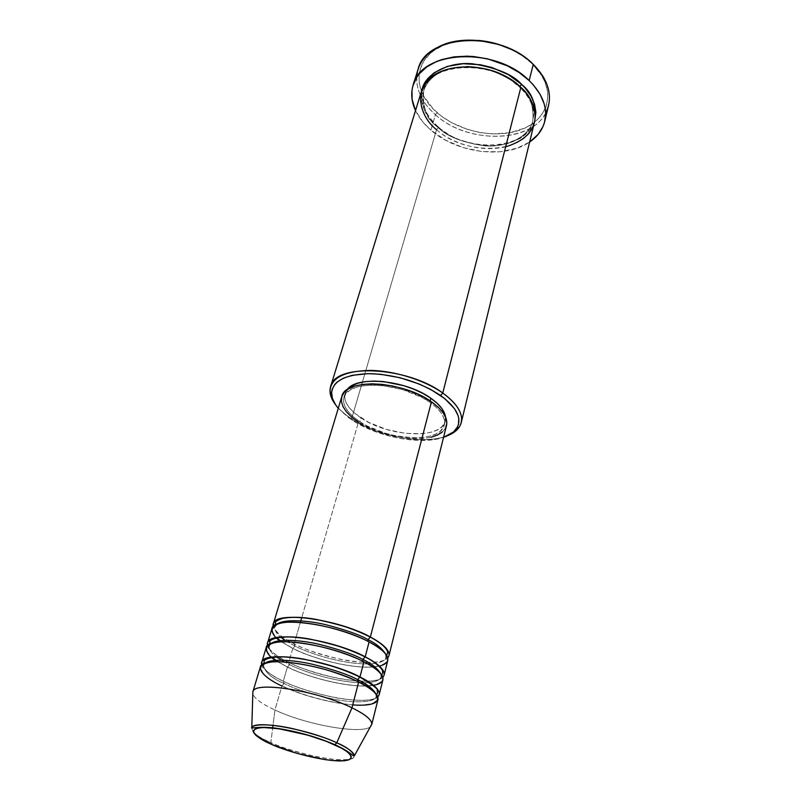 <?xml version="1.0" encoding="UTF-8"?>
<svg xmlns="http://www.w3.org/2000/svg" width="801" height="801" viewBox="0 0 801 801"><rect width="100%" height="100%" fill="white"/><g stroke="black" fill="none" stroke-linecap="round" stroke-linejoin="round"><path stroke-width="0.6" stroke-dasharray="4 3" d="M271.769 744.469L270.838 742.607C279.939 746.993 295.028 751.648 316.115 756.595C336.981 761.05 354.853 760.73 354.292 755.944C355.023 765.345 301.376 756.434 270.838 742.607L272.67 727.999L270.838 742.607C256.951 736.409 250.603 731.443 251.794 727.708C252.766 733.035 259.113 738.001 270.838 742.607L271.169 744.199M294.948 646.007L294.137 643.834C283.754 639.188 276.806 633.371 273.281 626.392C274.763 631.739 281.722 637.546 294.137 643.834L300.345 622.427L294.137 643.834L294.948 646.007L287.269 641.761L294.948 646.007L292.936 648.42L294.948 646.007C305.952 651.994 339.584 664.029 367.829 663.949C339.584 664.029 305.952 651.994 294.948 646.007M277.286 624.029L275.043 626.923C274.523 630.247 276.405 633.621 280.66 637.045C276.405 633.621 274.523 630.247 275.043 626.923L277.286 624.029M280.881 637.226L284.976 640.279M368.13 641.461L369.081 641.951L368.13 641.461M272.7 727.799L274.933 709.986L281.912 685.956L284.095 683.493C271.859 678.357 264.991 672.339 263.479 665.441L264.981 663.328L263.479 665.441C264.991 672.339 271.859 678.357 284.095 683.493L283.294 681.2L287.399 667.053L277.617 661.696L287.569 667.023L289.561 664.61L284.375 661.916L289.561 664.61L288.75 662.377L292.796 648.44L281.391 641.811L292.796 648.44C315.684 659.994 352.74 668.645 372.845 667.003C343.999 668.615 304.44 654.958 292.796 648.44L288.75 662.377C280.841 658.782 274.413 654.327 269.456 648.99M268.575 647.719L267.614 645.526M271.169 643.533L269.306 646.037C268.886 649.561 271.219 653.135 276.285 656.75C271.219 653.135 268.886 649.561 269.306 646.037L271.169 643.533M362.993 661.386L363.914 661.846L362.993 661.386M384.13 674.993C382.187 687.819 322.252 679.378 288.75 662.377L289.561 664.61C300.545 670.317 331.594 681.531 359.989 682.742C331.594 681.531 300.545 670.317 289.561 664.61L287.399 667.053L283.294 681.2C292.575 686.067 307.874 691.123 329.181 696.369C350.307 701.135 372.765 701.816 377.752 696.88C368.881 705.831 314.382 696.459 283.294 681.2C272.981 676.765 265.852 671.358 261.877 664.96C263.799 669.846 270.928 675.263 283.294 681.2L284.095 683.493L281.912 685.956C315.874 702.617 376.23 711.658 377.982 699.573M357.787 681.641L358.658 682.072L357.787 681.641M421.456 91.304C418.082 104.821 423.108 117.597 436.555 129.652L351.609 418.863L352.47 420.345L338.262 408.31L348.205 417.391L357.106 423.178L372.805 430.678L390.227 436.305L402.142 438.798L419.494 440.43L435.023 439.419L443.564 437.316C421.046 445.376 377.702 437.136 352.47 420.345L351.609 418.863C378.563 436.845 425.391 445.166 447.949 435.524C425.391 445.166 378.563 436.845 351.609 418.863L436.555 129.652L438.277 127.569L438.017 126.678L437.386 126.808C426.242 119.039 421.096 106.723 421.947 89.882L421.446 100.445L423.609 108.385L430.568 119.85L438.277 127.569C427.013 119.76 422.167 107.414 423.749 90.533C422.167 107.414 427.013 119.76 438.277 127.569L436.555 129.652C466.262 157.176 528.029 153.812 534.417 122.423M545.631 113.021C530.342 143.84 466.813 143.729 435.424 114.703L437.126 112.651C458.092 131.024 493.236 138.813 518.607 130.573C544.069 122.503 555.554 98.483 541.716 75.564L532.114 63.69L539.634 72.39L544.82 81.622L547.494 90.994L547.884 95.619L546.753 104.51L545.271 108.686L540.585 116.345L533.806 122.833L525.236 127.96L509.766 132.776L492.305 133.917L480.24 132.616L468.295 129.712L451.484 122.603L441.561 116.245L433.091 108.816L423.759 96.21L420.165 87.239L419.243 82.703L419.193 73.742L420.094 69.397L423.739 61.206L429.767 53.957L433.621 50.783L442.843 45.547L453.797 41.972L459.784 40.871L479.058 40.481M519.809 86.388L508.335 78.057L520.059 87.519L520.86 87.349L520.059 87.519L519.739 86.618C529.631 94.468 534.007 105.792 532.845 120.591C529.872 136.12 507.333 147.795 484.735 145.842C462.157 142.468 446.668 136.38 438.277 127.569C446.668 136.38 462.157 142.468 484.735 145.842C507.333 147.795 529.872 136.12 532.845 120.591C534.007 105.792 529.631 94.468 519.739 86.618L519.809 86.388M466.582 66.563C443.554 67.644 429.276 75.634 423.749 90.533C429.276 75.634 443.554 67.644 466.582 66.563M379.404 666.082L374.768 666.832C382.417 665.991 386.743 663.869 387.754 660.475M431.058 437.266L423.228 438.578L414.387 438.898L394.943 436.615L375.409 430.758L358.458 422.147L301.767 617.531L358.458 422.147C387.424 442.062 442.893 444.895 446.507 425.541M388.956 655.669C386.873 669.065 327.279 661.095 294.137 643.834C303.299 648.92 318.518 654.027 339.784 659.143C360.891 663.729 383.108 663.608 387.714 657.911M430.157 400.921L429.817 402.232C440.971 410.262 445.797 417.872 444.295 425.041C440.84 443.564 387.644 440.85 359.889 421.747L360.991 417.942C388.675 437.086 441.802 439.729 445.276 421.116L445.506 416.931L444.475 423.288L441.481 427.113L436.755 430.177L430.527 432.39L423.028 433.671L405.416 433.381L386.422 429.426L368.64 422.357L354.553 413.136L349.556 408.089L346.232 403.003L344.71 398.047L345.111 393.421L347.023 389.807L345.081 393.511C343.329 401.481 348.635 409.621 360.991 417.942L359.889 421.747C347.504 413.436 342.177 405.316 343.919 397.386C346.913 379.434 402.282 381.967 429.817 402.232L430.157 400.921M418.072 69.307C413.987 85.407 419.774 100.546 435.424 114.703L430.858 130.102L445.787 140.315L463.238 147.634L481.882 151.559L500.335 151.759L517.196 148.175L529.641 142.017C505.03 159.399 456.84 153.241 430.858 130.102L435.424 114.703C469.686 146.773 541.035 142.478 548.595 105.251M371.704 724.645C370.162 735.969 309.376 726.297 274.933 709.986C309.957 726.597 371.894 736.169 371.794 724.174M287.399 667.053C309.737 678.026 345.331 686.667 365.907 686.016C336.53 686.327 299.103 673.311 287.399 667.053M373.536 685.336L368.4 685.906C377.001 685.346 381.837 683.333 382.908 679.869M266.162 647.709C265.441 650.402 267.194 653.566 271.419 657.21M260.305 667.163C259.514 672.379 266.713 678.637 281.912 685.956L274.933 709.986C262.117 704.069 254.788 698.802 252.936 694.167C254.788 698.802 262.117 704.069 274.933 709.986L273.011 725.326M511.258 49.412L522.522 55.91L532.114 63.69C526.347 58.163 519.499 53.447 511.559 49.552M430.858 130.102C423.999 124.175 418.883 117.667 415.529 110.588L422.888 122.042L430.858 130.102M534.728 120.941L529.631 130.433L520.049 138.523L507.163 143.759L492.064 145.812L475.954 144.57L460.084 140.165L450.222 135.639L437.386 126.808C445.897 135.719 461.546 141.987 484.335 145.612C507.143 147.865 530.703 136.731 534.728 120.941M351.609 418.863C344.65 414.327 339.254 409.551 335.409 404.525C339.254 409.551 344.65 414.327 351.609 418.863M445.646 427.854L442.502 431.819M359.889 421.747L367.559 426.152L385.371 433.211L394.893 435.634L413.556 437.827L422.037 437.506L429.536 436.245L435.774 434.052L440.49 431.008L443.494 427.203L444.605 422.768L443.764 417.852L440.961 412.655L436.255 407.379L429.817 402.232L421.897 397.446L402.913 389.727L382.457 385.561L372.775 385.051L363.994 385.621L356.465 387.223L350.488 389.797L346.272 393.201L343.949 397.296L343.559 401.902L345.081 406.838L348.425 411.914L353.431 416.941L359.889 421.747M341.757 396.695C339.944 404.986 345.511 413.466 358.458 422.147M271.929 628.565C271.209 631.188 272.64 634.212 276.235 637.666M276.495 637.916L279.829 640.69M382.778 677.245C378.002 682.572 355.664 682.302 334.538 677.616C313.241 672.439 297.982 667.353 288.75 662.377C273.762 654.918 266.713 648.43 267.614 642.893M436.555 129.652C446.477 139.064 474.753 153.682 505.661 146.823M478.407 40.42C463.248 39.289 450.172 41.592 439.178 47.319C412.415 61.076 413.186 92.586 437.126 112.651L435.424 114.703C422.728 103.399 416.47 90.994 416.64 77.497M281.912 685.956C293.336 691.613 323.244 702.447 352.73 704.9M375.929 693.896L376.13 696.47C375.439 702.507 355.003 703.568 332.565 698.963C309.927 693.766 293.777 688.61 284.095 683.493C293.777 688.61 309.927 693.766 332.565 698.963C355.003 703.568 375.439 702.507 376.13 696.47L375.929 693.896M369.241 682.492L363.514 682.792C374.287 682.512 380.135 680.52 381.066 676.815L380.745 673.721L381.066 676.815C380.405 679.689 376.58 681.561 369.581 682.452M375.639 663.328L370.553 663.849C379.944 663.168 385.061 661.045 385.922 657.471L385.481 653.836L385.922 657.471C385.291 660.224 381.957 662.167 375.919 663.278M275.314 624.92L273.101 630.687C272.06 631.298 273.191 633.611 276.505 637.616M372.665 666.893C352.73 668.595 315.684 659.934 292.926 648.42L281.602 641.801M269.627 644.194L267.584 649.711C266.343 650.372 267.724 652.855 271.739 657.16M365.687 685.876C345.992 686.667 309.667 678.026 287.559 667.033L277.877 661.696M263.819 663.799L261.967 668.965C261.406 669.346 261.717 670.637 262.898 672.82C266.062 676.985 272.47 681.351 282.102 685.926C304.21 696.419 338.362 704.93 359.269 705.05C377.962 704.179 374.598 700.785 375.629 700.264L376.68 694.888M543.148 76.606L541.716 75.564M438.007 126.668C425.151 114.763 420.395 102.718 423.749 90.533C428.585 62.939 491.934 58.343 520.069 87.519C531.203 98.843 535.468 109.867 532.845 120.591C527.949 149.627 466.823 154.062 438.007 126.668M445.276 421.116L444.295 425.041M345.081 393.511L343.919 397.386M437.416 47.489L439.178 47.319M381.737 675.073L380.665 680.85C379.103 681.661 383.499 682.152 373.276 685.125M372.886 685.205L368.19 685.756M386.723 655.608L385.671 661.696C386.673 662.387 384.51 663.789 379.193 665.901M378.853 665.981L374.598 666.702"/><path stroke-width="1.2" d="M334.598 744.76C347.474 750.056 361.541 761.01 339.043 760.94C314.903 760.019 282.142 749.386 271.769 744.469L259.684 738.212L255.869 735.328L253.767 732.775L253.506 730.632L255.139 729L258.623 727.959L263.879 727.558L278.848 728.76L307.694 735.118L326.518 741.396L341.336 748.094L346.473 751.248L349.817 754.111L351.289 756.575L350.858 758.537L348.585 759.939L344.59 760.75L332.195 760.519L324.285 759.498L297.231 753.441L271.769 744.469C259.714 739.633 242.613 728.409 263.879 727.558C287.859 727.779 324.425 739.573 334.598 744.76L334.598 744.76M253.026 691.453C255.048 680.87 318.047 690.903 351.969 707.824L358.658 682.072L351.969 707.824C365.336 714.392 371.934 719.839 371.794 724.174L354.292 755.944C352.46 751.298 346.623 746.912 336.77 742.797L334.968 744.7L336.77 742.797C348.365 748.174 354.202 752.56 354.292 755.944C353.191 756.965 352.06 752.59 334.958 744.71C316.976 737.02 297.832 731.583 277.526 728.399C259.614 725.786 249.722 728.89 251.794 727.708C253.597 719.658 307.404 728.95 336.77 742.797L351.969 707.824L336.77 742.797C328.16 738.492 313.511 733.776 292.806 728.66C272.28 723.994 253.226 723.523 251.794 727.708L252.856 691.904C253.246 680.69 317.376 690.552 351.969 707.824C365.887 714.682 372.465 720.289 371.704 724.645L377.982 699.573C378.813 694.918 372.375 689.08 358.658 682.072C352.05 678.717 342.407 674.983 329.712 670.858C312.06 665.441 288.29 661.015 273.011 661.866C247.139 664.7 267.614 679.829 281.912 685.956M358.458 422.147L351.719 417.141L346.493 411.904L342.988 406.608L341.386 401.461L341.777 396.645L344.19 392.37L348.575 388.805L354.803 386.112L362.653 384.42L371.824 383.819L381.947 384.36L392.6 386.002L403.324 388.705L413.656 392.35L423.158 396.775L431.439 401.782C402.703 380.615 344.871 377.972 341.757 396.695L273.351 623.829L273.281 626.392C270.528 618.652 289.521 614.607 315.414 619.243C341.586 624.83 359.899 630.757 370.352 637.035L368.019 639.639C359.669 634.772 345.421 629.746 325.276 624.58C305.251 619.884 283.314 619.253 277.286 624.029C283.314 619.253 305.251 619.884 325.276 624.58C345.421 629.746 359.669 634.772 368.019 639.639L368.13 641.461L368.019 639.639C376.23 643.634 382.047 648.359 385.481 653.836C382.047 648.359 376.23 643.634 368.019 639.639L370.352 637.035C383.719 644.294 389.927 650.512 388.956 655.669L446.507 425.541C448.069 418.082 443.043 410.152 431.439 401.782L370.352 637.035L431.439 401.782L438.147 407.158L443.053 412.675L445.967 418.102L446.828 423.218L445.646 427.854M284.976 640.279L280.881 637.226M267.614 645.526C264.5 638.007 283.294 634.212 309.496 638.988C336.009 644.705 354.573 650.652 365.206 656.85C378.733 663.999 385.041 670.047 384.13 674.993L387.754 660.475C388.705 655.368 382.488 649.19 369.081 641.951C357.857 635.704 326.588 623.969 296.19 622.167C265.932 620.895 268.285 633.801 281.391 641.811L279.829 640.69M269.456 648.99L268.575 647.719M379.404 666.082C397.747 661.536 382.047 648.249 369.081 641.951C335.779 623.699 272.971 615.538 271.929 628.565L267.614 642.893C268.505 630.267 331.624 638.808 365.206 656.85L362.853 659.463C354.312 654.617 339.744 649.571 319.148 644.304C298.673 639.528 276.655 638.828 271.169 643.533C276.655 638.828 298.673 639.528 319.148 644.304C339.744 649.571 354.312 654.617 362.853 659.463L362.993 661.386L362.853 659.463C371.444 663.528 377.401 668.284 380.745 673.721C377.401 668.284 371.444 663.528 362.853 659.463L365.206 656.85L369.081 641.951L365.206 656.85C375.709 662.127 388.485 671.158 382.778 677.245M276.285 656.75L284.375 661.916L276.285 656.75M373.536 685.336C393.471 681.571 377.341 668.154 363.914 661.846L359.979 676.985L363.914 661.846C330.222 643.884 267.013 635.213 266.162 647.709L261.777 662.267L261.877 664.96C258.353 657.671 276.906 654.137 303.439 659.053C330.302 664.89 349.156 670.868 359.979 676.985C373.656 684.024 380.075 689.901 379.223 694.617L382.908 679.869C383.799 674.983 377.471 668.975 363.914 661.846C352.44 655.568 319.108 643.403 288.42 641.791C258.242 640.86 263.879 654.057 277.617 661.696L271.419 657.21M261.777 662.267C262.478 650.182 325.997 659.243 359.979 676.985L357.606 679.618C348.866 674.802 333.957 669.716 312.891 664.359C291.954 659.473 269.897 658.712 264.981 663.328C269.897 658.712 291.954 659.473 312.891 664.359C333.957 669.716 348.866 674.802 357.606 679.618L357.787 681.641L357.606 679.618C366.588 683.754 372.685 688.51 375.929 693.896C372.685 688.51 366.588 683.754 357.606 679.618L359.979 676.985C370.683 682.222 383.759 691.163 377.752 696.88L379.223 694.617M461.246 422.608L534.417 122.423C537.01 110.538 532.495 98.843 520.86 87.349L442.763 393.011L440.61 395.484C456.9 407.619 462.277 418.543 456.75 428.255C454.167 432.17 449.772 435.193 443.564 437.316L453.496 431.949L457.381 427.163L458.452 424.46L458.763 418.533L457.982 415.359L454.547 408.76L444.915 398.728L430.598 389.366L419.063 383.969L400.009 377.722L380.515 374.257L368.22 373.656L352.14 375.329L343.619 378.072L337.241 381.957L334.918 384.27L332.095 389.506L331.594 392.38L332.425 398.457L335.599 404.815L338.262 408.31C334.017 403.314 331.784 398.467 331.574 393.772C332.285 381.086 345.021 374.377 369.782 373.646C396.205 374.688 419.814 381.967 440.61 395.484L442.763 393.011C457.011 403.464 463.178 413.326 461.246 422.608C459.754 428.195 455.328 432.5 447.949 435.524C453.206 433.381 457.011 430.537 459.343 426.983C465.121 416.931 459.594 405.606 442.763 393.011L520.86 87.349C515.163 81.782 506.372 76.536 494.477 71.609C477.786 65.592 454.107 64.591 437.286 73.171C408.2 91.174 423.729 120.37 436.555 129.652M544.78 121.231C542.647 129.652 537.601 136.581 529.641 142.017L538.112 134.408L542.958 126.628L544.49 122.363L545.631 113.301L545.231 108.576L544.159 103.79L540.034 94.208L533.376 84.956L529.171 80.581L519.178 72.581L507.444 65.862L487.689 58.873L473.922 56.571L467.093 56.17L453.907 56.891L441.812 59.574L436.335 61.607L426.793 66.924L419.414 73.702L416.61 77.537L412.895 85.887L411.994 90.323L412.115 99.474L415.529 110.588C411.474 101.837 410.693 93.306 413.166 84.976C420.685 50.303 495.519 46.047 529.171 80.581L533.256 64.37L529.171 80.581C542.537 93.937 547.744 107.484 544.78 121.231L548.595 105.251C551.579 91.394 546.472 77.767 533.256 64.37L543.148 76.606C550.617 89.672 551.448 101.807 545.631 113.021M421.947 89.882C424.92 73.932 448.5 61.447 472.73 63.82C496.88 67.825 513.171 74.673 521.621 84.385L519.809 86.388L521.621 84.385L525.226 88.11L530.963 95.98L534.547 104.16L535.889 112.29L534.728 120.941C536.69 105.031 532.325 92.846 521.621 84.385L508.235 74.583L492.024 67.544L480.41 64.751L463.018 63.71L447.158 66.463L434.282 72.681L427.914 78.428L425.491 81.692L421.947 89.882M508.335 78.057C498.142 71.309 484.225 67.474 466.582 66.563C484.225 67.474 498.142 71.309 508.335 78.057M372.845 667.003L374.768 666.832L372.845 667.003M300.345 622.427L301.767 617.531L300.345 622.427M430.858 398.237L430.157 400.921L430.858 398.237L437.276 403.394L441.972 408.68L444.765 413.897L445.506 416.931C444.605 410.773 439.729 404.545 430.858 398.237C406.007 379.964 356.235 375.339 347.023 389.807L351.659 385.882L357.626 383.289L365.146 381.656L373.917 381.076L383.589 381.576L404.004 385.722L413.877 389.206L422.948 393.441L430.858 398.237M273.011 725.326L272.7 727.799M365.907 686.016L368.4 685.906L365.907 686.016M352.73 704.9C392.27 707.754 376.941 689.541 358.658 682.072C324.575 664.409 260.956 655.218 260.305 667.163L252.856 691.904M479.058 40.481L498.803 44.476L511.258 49.412M416.64 77.497C417.391 64.881 424.31 54.879 437.416 47.489C462.958 32.841 510.067 40.961 533.256 64.37C500.004 29.737 425.721 34.343 418.072 69.307L413.166 84.976M505.661 146.823C524.565 140.986 534.397 131.044 535.168 116.986C534.047 104.19 529.271 94.308 520.86 87.349C491.874 57.932 427.874 61.537 421.456 91.304L330.603 386.623C334.488 363.123 407.048 366.267 442.763 393.011C424.22 379.914 393.852 370.523 369.461 370.402C343.839 371.203 330.683 378.182 329.992 391.349C330.182 395.604 331.984 399.989 335.409 404.525C330.623 398.157 329.021 392.19 330.603 386.623M442.502 431.819L437.566 434.983L431.058 437.266M273.351 623.829C274.443 610.662 337.161 618.702 370.352 637.035C380.665 642.352 393.171 651.483 387.714 657.911M511.559 49.552C501.066 44.496 490.012 41.452 478.407 40.42M363.514 682.792L359.989 682.742L363.514 682.792M370.553 663.849L367.829 663.949L370.553 663.849M271.169 744.199L271.769 744.469M386.723 655.608L387.684 651.754C385.972 647.258 380.145 642.352 370.192 637.055C352.54 628.154 332.695 621.997 310.648 618.582C299.334 617.02 289.922 616.97 282.423 618.422C277.076 620.455 274.763 621.866 275.474 622.657L275.314 624.92M281.602 641.801L276.505 637.616M381.737 675.073L382.658 673.02L382.488 670.777C383.749 671.548 378.372 663.338 365.016 656.88C346.302 647.699 325.516 641.421 302.668 638.047C281.852 634.823 268.545 639.398 269.887 641.961L269.627 644.194M277.877 661.696L271.739 657.16M376.68 694.888L377.511 692.845L377.261 690.342C378.462 689.2 372.615 684.765 359.739 677.025C341.056 668.074 320.31 661.806 297.481 658.212C276.776 654.817 262.928 658.692 264.16 661.626L263.819 663.799M459.343 426.983L456.75 428.255M329.992 391.349L331.574 393.772M368.19 685.756L365.687 685.876M374.598 666.702L372.665 666.893"/></g></svg>
